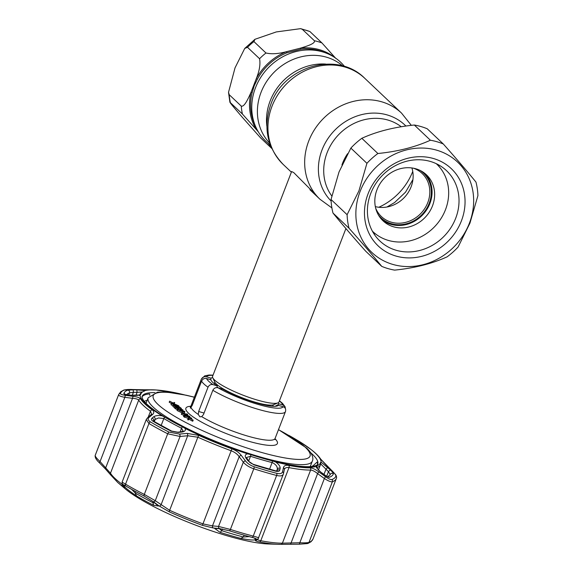 <?xml version="1.0" encoding="UTF-8"?>
<svg xmlns="http://www.w3.org/2000/svg" width="573" height="573" viewBox="0 0 573 573"><rect width="100%" height="100%" fill="white"/><g stroke="black" fill="none" stroke-linecap="round" stroke-linejoin="round"><path stroke-width="0.86" d="M342.754 65.967A53.189 47.559 133.4 0 0 261.037 92.36A53.189 47.559 133.4 0 0 269.69 143.15M270.32 144.933A54.399 48.648 -46.6 0 1 255.479 87.791A54.399 48.648 -46.6 0 1 296.707 51.391A54.399 48.648 -46.6 0 1 344.574 66.504M315.974 194.963L293.734 172.595L291.621 171.528L212.597 376.311A35.59 6.647 21.1 0 0 212.748 377.729A35.59 6.647 21.1 0 0 257.37 400.076A35.59 6.647 21.1 0 0 277.941 402.883A35.59 6.647 21.1 0 0 279.008 401.938L345.913 228.548M271.795 148.464L260.5 137.778L242.085 117.035C237.129 111.212 228.742 101.493 230.367 102.639L229.909 102.316L228.52 92.317L235.03 67.85L244.721 48.454L247.515 47.315L259.569 58.725C260.565 64.14 259.483 70.773 256.31 78.616L251.01 92.346C248.367 98.234 244.449 107.208 241.276 106.112L229.229 94.71L228.52 92.317M324.69 52.558A53.189 47.559 133.4 0 0 300.868 49.242L287.023 52.745A53.189 47.559 133.4 0 0 257.327 79.296L254.183 85.864L252.099 92.847A53.189 47.559 133.4 0 0 255.307 125.852M229.229 94.71A59.313 53.045 133.4 0 0 230.367 102.639L242.415 114.041L256.353 129.584A1.583 0.688 148.3 0 1 256.976 129.462M258.316 131.862L256.353 129.584A53.905 48.204 -46.6 0 1 251.01 92.346A1.583 0.38 -166.4 0 1 252.099 92.847M257.327 79.296L256.31 78.616A53.905 48.204 -46.6 0 1 286.4 51.706C278.363 53.862 271.552 54.292 265.972 52.995L253.925 41.585L254.949 39.293L276.286 31.93L300.667 28.65L302.343 29.338L314.391 40.74C315.594 43.612 306.354 46.327 300.438 48.153L286.4 51.706L287.023 52.745M335.871 58.475L321.94 42.939L309.893 31.529L300.667 28.65M300.868 49.242A1.583 0.487 83.6 0 1 300.438 48.153A53.905 48.204 -46.6 0 1 334.653 57.472M267.792 142.971L271.165 147.053M375.687 208.221A29.66 26.523 133.4 0 0 381.389 216.551A29.66 26.523 133.4 0 0 427.787 202.591A29.66 26.523 133.4 0 0 422.165 173.476A29.66 26.523 133.4 0 0 413.534 168.24M375.329 206.609A29.66 26.523 133.4 0 0 411.113 186.805A29.66 26.523 133.4 0 0 411.901 167.968M378.395 214.947A30.842 27.583 133.4 0 0 405.584 223.964A30.842 27.583 133.4 0 0 429.213 203.265A30.842 27.583 133.4 0 0 420.396 170.575M425.152 173.669A31.637 28.292 -46.6 0 1 429.908 203.465A31.637 28.292 -46.6 0 1 381.74 219.523M376.984 189.727A31.637 28.292 -46.6 0 1 426.484 174.837A31.637 28.292 -46.6 0 1 432.479 205.893A31.637 28.292 -46.6 0 1 382.986 220.784A31.637 28.292 -46.6 0 1 376.984 189.727M436.254 163.67A46.463 41.55 -46.6 0 1 445.486 209.689A46.463 41.55 -46.6 0 1 372.371 231.155M443.301 143.988L427.236 128.782A69.204 61.884 133.4 0 0 414.322 125.021C394.331 127.041 376.833 131.468 361.828 138.301A69.204 61.884 133.4 0 0 350.862 148.106L339.023 171.972L331.036 199.49A69.204 61.884 133.4 0 0 332.985 213.049C341.315 223.32 352.202 236.026 365.653 251.153L381.718 266.359C373.388 256.088 362.501 243.389 349.05 228.262A69.204 61.884 -46.6 0 1 347.102 214.696L358.949 190.83L366.928 163.312A69.204 61.884 -46.6 0 1 377.894 153.514C397.884 151.494 415.389 147.068 430.387 140.227A69.204 61.884 -46.6 0 1 443.301 143.988C456.702 159.058 467.589 171.757 475.97 182.085A69.204 61.884 -46.6 0 1 477.918 195.651L469.932 223.169L458.092 247.035A69.204 61.884 -46.6 0 1 447.126 256.833C432.2 263.652 414.702 268.078 394.632 270.119A69.204 61.884 -46.6 0 1 381.718 266.359M360.131 191.389A62.278 55.696 133.4 0 0 392.734 264.389A62.278 55.696 133.4 0 0 469.387 223.219A62.278 55.696 133.4 0 0 436.784 150.219A62.278 55.696 133.4 0 0 360.131 191.389M368.11 193.71A53.189 47.559 -46.6 0 1 433.568 158.556A53.189 47.559 -46.6 0 1 461.408 220.892A53.189 47.559 -46.6 0 1 395.95 256.052A53.189 47.559 -46.6 0 1 368.11 193.71M370.731 193.466A48.44 43.319 -46.6 0 1 446.517 170.668A48.44 43.319 -46.6 0 1 455.707 218.22A48.44 43.319 -46.6 0 1 379.913 241.025A48.44 43.319 -46.6 0 1 370.731 193.466M438.037 164.566A48.44 43.319 -46.6 0 1 439.298 166.822M375.687 234.028A48.44 43.319 -46.6 0 1 373.36 232.882M430.387 140.227L414.322 125.021M377.894 153.514L361.828 138.301M366.928 163.312L350.862 148.106M347.102 214.696L331.036 199.49M349.05 228.262L332.985 213.049M190.415 408.155L192.22 405.405L201.589 381.117C202.677 378.961 204.332 378.101 206.552 378.531A41.127 7.685 21.1 0 0 208.708 381.267A41.127 7.685 21.1 0 0 212.977 384.619C210.764 384.182 209.109 385.049 208.02 387.205L198.645 411.486L198.272 414.437L199.862 416.8L201.71 416.643L203.465 414.573L212.834 390.292C214.016 388.1 215.749 387.262 218.041 387.778L222.732 389.146A36.378 6.797 21.1 0 0 256.604 402.969A36.378 6.797 21.1 0 0 278.392 405.362L283.083 406.723C285.268 407.51 286.07 409.086 285.49 411.457M171.306 403.464L169.2 402.246L169.622 401.157L173.598 403.263L174.006 402.432L174.693 402.633L174.199 403.872M174.693 402.633L174.185 403.65L173.612 403.707M173.683 403.507L169.622 401.157M173.669 403.55L174.171 403.693M177.702 406.823L178.038 405.569L174.45 404.094L172.165 403.858L177.945 405.806M176.291 404.696L176.026 405.398M171.041 404.746L171.327 403.406L171.041 404.746L172.982 405.77M171.463 403.657C171.263 403.17 172.179 403.242 174.228 403.879L178.755 405.784C178.941 406.257 178.01 406.178 175.968 405.534L171.463 403.657M174.171 404.015L173.898 404.724M184.95 416.571L184.57 416.965M184.735 416.105L184.449 416.85M184.871 415.769L187.65 416.886L185.373 415.482L184.871 415.769M184.356 415.747L183.876 415.217L185.136 415.267L191.797 418.24L184.356 415.747L183.933 416.829L183.503 416.177M183.876 415.217L183.453 416.306M188.238 418.412L183.933 416.829M191.797 418.24L191.454 419.135M184.857 416.22L184.442 417.309M311.196 466.587A93.721 17.505 21.1 0 0 310.523 465.806M188.109 418.662L187.693 419.744L188.367 419.945L188.789 418.856L188.109 418.662L188.624 417.645L193.18 420.138L192.764 421.227L188.782 419.121L188.367 419.945M193.18 420.138L189.205 418.032L188.782 419.121M189.205 418.032L188.789 418.856M192.507 419.937L192.084 421.026M185.265 413.978L183.066 413.642L186.182 414.852L185.265 413.978L185.093 414.429M183.833 415.325L181.312 414.343L181.727 413.255L187.443 414.121L185.853 414.071L187.02 415.174L189.885 416.435L181.698 413.226L181.319 414.322M187.693 414.365L187.335 415.303M187.536 416.772L184.807 415.712M189.885 416.435L189.505 417.423M184.384 411.779L180.989 409.759L181.842 410.569L181.132 410.361L180.044 409.337L184.878 411.579L184.678 412.245L182.658 411.865L177.63 409.494L177.838 408.8L178.54 409.129L178.346 409.709L182.4 411.636C184.177 412.094 184.757 411.994 184.148 411.35L183.919 411.93M182.615 411.7L181.591 411.221M181.842 410.569L181.541 411.357M181.132 410.361L180.853 411.092M179.879 410.662L180.044 409.337M177.838 408.8L177.415 409.888M184.678 412.245L184.255 413.334L182.235 412.954L177.207 410.583M182.658 411.865L182.235 412.954M177.551 407.439L179.285 408.613L182.894 409.817L175.961 407.797L175.539 408.886L174.285 407.697L174.708 406.615L176.441 407.79L178.575 408.406L177.551 407.439L177.322 408.04M175.961 407.797L174.708 406.615M179.743 410.11L178.339 409.702M177.215 409.373L175.539 408.886M182.894 409.817L182.715 410.297M172.946 406.544L173.204 405.19L172.946 406.544L174.407 407.389M178.955 406.551L181.412 408.413L174.937 405.555L174.085 405.677L176.513 406.923L173.361 405.455L174.65 405.319L180.151 407.69L178.955 406.551L178.762 407.045M174.593 405.469L174.414 405.92M181.412 408.413L181.132 409.151M177.401 407.847L176.341 407.36M177.544 406.637L177.129 407.725M174.937 405.555L174.729 406.092M176.513 406.923L176.248 407.604M184.456 412.66L184.255 413.334M184.177 416.213L184.649 416.335M177.823 406.508L178.296 406.83M198.272 414.437A45.081 8.423 21.1 0 1 193.495 410.698A45.081 8.423 21.1 0 1 191.11 407.661C190.164 408.57 190.093 408.148 190.873 406.386L201.266 379.34A45.081 8.423 -158.9 0 1 201.324 379.168L190.974 405.992A45.081 8.423 21.1 0 0 190.873 406.386M212.963 375.372A41.127 7.685 21.1 0 0 206.473 376.826C204.189 376.311 202.448 377.149 201.266 379.34M206.473 376.826L211.165 378.194A36.378 6.797 21.1 0 1 212.647 377.478M210.578 379.706L211.165 378.194M206.552 378.531L210.857 379.784A36.378 6.797 21.1 0 0 217.282 385.873L212.977 384.619M217.532 387.663L217.017 386.567L217.282 385.873M285.418 408.664L285.082 406.744L283.005 405.018A41.127 7.685 21.1 0 0 279.366 401M283.005 405.018L278.7 403.764L278.406 404.481M278.184 402.769A36.378 6.797 21.1 0 1 278.7 403.764L278.428 404.466L275.09 406.307M117.73 482.48L125.279 488.862A86.996 16.252 21.1 0 0 227.746 535.97A86.996 16.252 21.1 0 0 268.092 543.963L277.969 544.314A97.618 18.236 -158.9 0 1 259.39 541.936C256.296 541.299 254.985 540.747 255.458 540.282L256.482 539.372C256.847 538.928 255.379 538.255 252.07 537.367A115.409 21.559 -158.9 0 1 241.004 534.301A115.409 21.559 -158.9 0 1 229.458 530.784L219.409 528.571L213.328 528.005L202.391 525.334A97.618 18.236 -158.9 0 1 169.407 511.911L159.122 505.952L153.356 501.697L144.296 496.132A115.409 21.559 -158.9 0 1 125.731 485.968C123.188 484.479 122.25 484.164 122.923 485.037L124.527 487.014C125.308 487.988 124.67 487.745 122.615 486.291A97.618 18.236 -158.9 0 1 117.73 482.48L110.632 474.874A1.977 1.884 148.2 0 1 110.489 473.219A98.857 18.472 21.1 0 0 122.271 484.364L122.285 484.314M307.214 543.598L299.249 544.207L280.749 544.35A97.618 18.236 -158.9 0 1 277.969 544.314L280.82 544.35A1.977 1.762 89.3 0 1 280.749 544.35M240.954 534.301A115.309 21.545 21.1 0 0 252.013 537.374C255.178 538.226 256.582 538.864 256.224 539.286L255.794 539.687C253.56 540.389 248.589 539.959 240.882 538.398A93.37 17.441 -158.9 0 1 230.718 535.597A93.37 17.441 -158.9 0 1 220.068 532.331L214.725 528.528L219.846 528.686L229.422 530.791A115.309 21.545 21.1 0 0 240.954 534.301M256.224 538.985L255.622 538.577M282.546 471.729A1.977 1.74 12.1 0 1 283.492 473.613L283.406 473.878C282.876 475.877 280.627 476.399 276.644 475.461A116.656 21.795 -158.9 0 1 265.457 472.36A116.656 21.795 -158.9 0 1 253.789 468.8C249.362 467.296 245.874 465.097 243.324 462.203A1.977 1.21 -36.8 0 1 245.488 460.936C247.543 463.528 250.43 465.462 254.154 466.737A115.352 21.552 21.1 0 0 265.686 470.254A115.352 21.552 21.1 0 0 276.752 473.327C280.104 474.1 282.031 473.57 282.546 471.729L283.427 467.697C283.929 465.677 285.741 464.918 288.864 465.426A97.56 18.229 21.1 0 0 310.215 467.84C312.314 467.926 315.078 469.201 318.509 471.665L325.285 476.564C328.465 478.82 330.664 479.816 331.867 479.551A115.352 21.552 21.1 0 0 335.914 475.977C335.964 475.117 334.632 473.355 331.925 470.698L320.414 458.83A97.56 18.229 21.1 0 0 311.519 449.884L310.96 449.454A96.765 18.078 -158.9 0 1 321.102 462.146L330.664 470.175C332.505 472.002 333.407 473.205 333.371 473.792A112.186 20.957 -158.9 0 1 329.432 477.266C328.601 477.438 327.119 476.757 324.97 475.21L322.098 473.105C319.054 470.784 317.048 468.607 316.074 466.58L316.64 465.921A96.142 17.964 21.1 0 0 320.479 462.533L321.102 462.146M247.966 460.835L246.204 458.472C244.564 455.993 245.022 454.446 247.579 453.837L250.91 454.668A96.142 17.964 21.1 0 0 261.875 458.035A96.142 17.964 21.1 0 0 272.34 460.914L275.634 462.01C278.815 464.288 280.326 466.408 280.161 468.37L279.774 470.104C279.416 471.371 278.106 471.737 275.828 471.214A112.186 20.957 -158.9 0 1 265.07 468.227A112.186 20.957 -158.9 0 1 253.846 464.803L247.966 460.835A1.977 1.21 -36.5 0 1 248.782 461.186L246.454 457.519L250.516 456.287L248.682 461.05M219.33 528.643L221.808 530.691A96.88 18.1 21.1 0 0 232.86 534.079A96.88 18.1 21.1 0 0 243.403 536.987L249.241 536.636M279.774 470.104A1.977 1.733 12.2 0 0 276.952 470.891L277.332 469.151C277.504 466.694 275.935 464.553 272.626 462.74L272.118 462.583A96.88 18.1 -158.9 0 1 261.575 459.675A96.88 18.1 -158.9 0 1 250.516 456.287A1.977 0.573 -72.2 0 0 250.91 454.668M299.085 441.303L310.96 449.454A96.765 18.078 -158.9 0 0 299.085 441.303L296.363 439.699A96.142 17.964 21.1 0 0 288.763 435.337M142.025 396.867A94.115 17.584 -158.9 0 1 149.625 393.916L149.775 395.32M131.138 395.298A1.977 0.91 97 0 0 130.945 395.22A1.977 0.91 97 0 0 130.73 395.248L127.457 394.854C125.029 394.539 123.818 394.124 123.832 393.615A112.186 20.957 -158.9 0 1 127.765 390.141L133.151 389.819L133.423 392.304L129.491 392.877A109.536 20.463 21.1 0 0 126.576 394.668M131.74 489.449L135.128 492.938A96.88 18.1 21.1 0 0 152.862 502.643L154.997 502.994M177.637 432.178A1.977 0.938 84.3 0 1 178.174 432.443L171.062 431.125A112.186 20.957 -158.9 0 1 153.012 421.241A1.977 1.296 -59.4 0 1 153.822 421.32L171.649 431.082L177.637 432.178L180.896 431.856L183.152 431.089L181.569 428.239A96.88 18.1 -158.9 0 1 163.842 418.534L158.499 417.961L155.133 419.436L153.371 421.012M324.97 475.21A1.977 0.573 -53.6 0 0 324.884 475.053L327.484 476.851L330.134 474.838A109.536 20.463 21.1 0 0 330.234 474.544L328.458 471.651L320.715 463.908A1.977 1.941 -168.2 0 0 320.479 462.533M124.513 389.969A1.977 1.898 69.7 0 0 123.775 390.077L123.775 390.077C126.053 389.547 128.925 389.361 132.392 389.525L141.015 389.726L124.513 389.969A115.352 21.552 21.1 0 0 120.466 393.544C120.459 394.296 122.235 394.912 125.781 395.391L133.473 396.38C137.355 396.896 139.719 397.705 140.557 398.815A97.56 18.229 21.1 0 0 152.174 409.817C154.18 411.4 154.309 412.954 152.576 414.465L149.052 417.423C147.512 418.849 147.984 420.353 150.477 421.95A115.352 21.552 21.1 0 0 169.028 432.106L179.471 434.076L187.142 433.389L198.938 435.423A97.56 18.229 21.1 0 0 231.907 448.831C236.033 450.442 239.17 452.641 241.319 455.435L245.488 460.936M150.498 389.812A1.977 1.762 89.3 0 1 150.756 389.805L141.015 389.726M149.052 417.423A1.977 1.676 50 0 0 147.612 417.71L151.659 414.172L150.477 411.264A98.857 18.472 -158.9 0 1 138.702 400.119C137.957 399.18 135.901 398.579 132.535 398.314L124.842 397.333A1.977 0.91 -82.9 0 1 125.781 395.391M140.557 398.815A1.977 1.884 -31.8 0 0 138.702 400.119L110.489 473.219L100.06 461.566A1.977 0.673 135.9 0 0 99.552 462.941C96.422 460.112 94.953 457.655 95.147 455.571L95.147 455.571A1.977 1.941 -163.6 0 1 95.197 455.42L118.597 394.783A116.656 21.795 -158.9 0 1 118.704 394.468L95.304 455.105A116.656 21.795 21.1 0 0 95.197 455.42C95.132 456.43 96.751 458.479 100.06 461.566L124.842 397.333C120.652 396.537 118.575 395.685 118.597 394.783A1.977 1.941 16.4 0 1 120.466 393.544M99.638 462.991A1.977 0.673 135.9 0 1 99.552 462.941L105.346 468.872A1.977 0.68 135.5 0 1 105.84 467.489L132.535 398.314A1.977 0.91 -82.5 0 1 133.473 396.38M151.157 414.752A1.977 1.683 50.4 0 1 152.576 414.465M122.357 482.681C121.462 481.872 122.522 482.359 125.544 484.149A116.656 21.795 21.1 0 0 144.303 494.42L155.269 500.695L169.651 510.314A98.857 18.472 21.1 0 0 203.064 523.901L212.483 525.885L218.535 526.437L243.324 462.203L239.177 456.702C237.444 454.174 234.808 452.204 231.27 450.801A98.857 18.472 -158.9 0 1 197.857 437.213L187.7 435.759L180.051 436.461L167.703 433.782A116.656 21.795 -158.9 0 1 148.944 423.504L146.258 419.543L122.035 482.308L122.558 484.686A1.977 1.891 -38.6 0 0 122.923 485.037M153.356 501.697A1.977 1.16 126.7 0 0 155.269 500.695L180.051 436.461A1.977 0.938 -95.5 0 0 179.471 434.076M159.122 505.952A1.977 1.16 126.2 0 0 161.006 504.935L187.7 435.759A1.977 0.945 -95 0 0 187.142 433.389M213.328 528.005A1.977 1.433 95.6 0 1 212.483 525.885L239.177 456.702A1.977 1.218 -37.3 0 1 241.319 455.435M288.864 465.426A1.977 1.347 100.9 0 1 288.985 467.618C286.307 467.203 284.738 467.948 284.272 469.846M284.409 469.38L284.351 469.574A1.977 1.748 12 0 0 283.427 467.697M257.578 539.021C257.076 539.594 258.144 540.16 260.779 540.719A98.857 18.472 21.1 0 0 282.41 543.161L299.586 542.746C304.349 542.946 307.486 542.832 308.983 542.402A116.656 21.795 21.1 0 0 312.965 539.1L311.032 541.743L307.894 543.483A1.977 1.898 -110.3 0 0 308.983 542.402L332.383 481.757C330.95 482.086 328.279 481.005 324.368 478.505L317.6 473.606C314.756 471.343 312.428 470.161 310.616 470.061A98.857 18.472 -158.9 0 1 288.985 467.618L260.779 540.719A1.977 1.347 100.9 0 1 259.39 541.936M219.409 528.571A1.977 1.433 94.9 0 1 218.535 526.437L230.389 529.445A116.656 21.795 21.1 0 0 253.245 536.106C257.184 537.145 258.975 537.818 258.624 538.111M318.509 471.665A1.977 0.573 125.7 0 1 317.6 473.606L290.575 544.25L280.82 544.35A1.977 1.762 89.3 0 0 282.41 543.161L310.616 470.061A1.977 1.762 89.3 0 0 310.215 467.84M325.285 476.564A1.977 0.573 126.1 0 1 324.368 478.505L299.271 544.207L290.561 544.25M326.051 465.004A1.977 0.695 -46.1 0 1 326.13 465.054L320.808 459.281C319.011 456.437 315.916 453.307 311.519 449.884M246.204 458.472A1.977 1.21 -36.7 0 1 247.027 458.823M323.974 474.387L325.973 469.208A1.977 0.688 -45.6 0 1 328.179 467.733M326.689 476.235L328.458 471.651A1.977 0.688 -45.4 0 1 330.664 470.175M324.884 475.053L322.012 472.947A1.977 0.573 -53.8 0 1 322.098 473.105M123.997 485.03L123.095 485.123L122.973 484.665M123.768 485.976L123.095 485.123C122.464 484.3 123.36 484.593 125.781 486.019A115.309 21.545 21.1 0 0 144.332 496.168L152.955 501.475L158.37 506.045L153.621 505.3A93.37 17.441 -158.9 0 1 136.532 495.939C130.501 491.913 126.253 488.59 123.768 485.976L125.423 485.804M153.012 421.241C151.315 420.152 151 419.121 152.06 418.14L153.564 416.858C155.398 415.583 158.234 415.232 162.087 415.819L164.895 417.201A96.142 17.964 21.1 0 0 182.493 426.835L185.122 428.425C185.981 430.423 184.757 431.655 181.44 432.121L178.174 432.443M180.896 431.856A1.977 0.938 84.5 0 1 181.44 432.121M152.06 418.14A1.977 1.676 49.7 0 1 153.621 420.711L153.478 421.091M153.564 416.858A1.977 1.676 49.9 0 1 155.133 419.436L154.295 421.599M127.457 394.854A1.977 0.91 -83.2 0 1 127.664 394.826L127.664 394.826A1.977 0.91 -83.2 0 1 127.858 394.897M142.376 391.975L137.076 392.362L136.811 389.876L145.098 390.535A96.765 18.078 -158.9 0 1 157.009 390.041A96.765 18.078 -158.9 0 1 183.833 394.69M133.151 389.819L136.811 389.876M139.941 394.89A1.977 1.941 11.8 0 1 140.779 394.374A96.142 17.964 -158.9 0 1 144.618 390.979L145.098 390.535M139.526 395.549L140.099 394.826C138.902 395.399 135.851 395.535 130.945 395.22L125.344 394.489M140.779 394.374L140.07 394.976L130.73 395.248M312.306 466.465L317.098 462.053A94.115 17.584 -158.9 0 1 317.478 464.567M312.729 466.408A91.15 17.025 21.1 0 0 312.543 465.849M146.323 402.525A91.15 17.025 21.1 0 0 145.485 402.755M147.182 400.298A91.15 17.025 21.1 0 0 144.31 401.415M276.637 470.949L277.332 469.151A1.977 1.74 12.2 0 1 280.161 468.37M254.441 538.097L255.794 539.687M283.492 473.613L284.351 469.574M256.482 539.372A1.977 1.948 -131.6 0 0 258.086 538.914L257.005 539.845A1.977 1.955 -130.1 0 1 255.458 540.282M122.558 484.686L124.212 486.721A1.977 1.891 -40 0 0 124.527 487.014M110.632 474.874L105.346 468.872A1.977 0.68 135.5 0 0 105.425 468.922M299.249 544.207L307.894 543.483M272.01 106.263A59.313 53.045 133.4 0 0 283.255 164.494C267.018 147.419 262.9 127.321 270.9 104.193C283.793 66.239 337.261 50.345 364.808 78.343A59.313 53.045 133.4 0 0 272.01 106.263M411.328 125.351L401.53 113.103A59.313 53.045 133.4 0 0 308.732 141.022A59.313 53.045 133.4 0 0 319.978 199.261L331.882 207.913M378.817 207.261A59.313 53.045 133.4 0 0 412.746 171.42M405.913 126.039A52.96 47.358 133.4 0 0 322.019 149.947A52.96 47.358 133.4 0 0 331.108 201.008M401.236 126.74A49.436 44.207 133.4 0 0 327.097 152.726A49.436 44.207 133.4 0 0 331.81 195.987M347.596 153.686A42.015 37.574 133.4 0 0 342.597 163.14A42.015 37.574 133.4 0 0 341.945 164.952M325.736 64.076A53.189 47.559 133.4 0 0 270.141 100.977A53.189 47.559 133.4 0 0 266.868 126.261M272.304 406.243A31.243 5.837 21.1 0 0 272.941 405.562L273.643 404.696L277.941 402.883M214.381 383.781L214.653 383.065A31.243 5.837 21.1 0 0 214.667 384.003M217.26 387.09A31.243 5.837 21.1 0 0 218.17 387.814M212.748 377.729L214.717 381.962A32.167 6.009 21.1 0 0 255.049 402.16A32.167 6.009 21.1 0 0 273.643 404.696M242.415 114.041A59.313 53.045 -46.6 0 1 241.276 106.112M259.569 58.725A59.313 53.045 -46.6 0 1 265.972 52.995M314.391 40.74A59.313 53.045 -46.6 0 1 321.94 42.939M253.925 41.585A59.313 53.045 133.4 0 0 247.515 47.315M309.893 31.529A59.313 53.045 133.4 0 0 302.343 29.338M208.02 387.205A45.081 8.423 -158.9 0 1 203.845 383.881A45.081 8.423 -158.9 0 1 201.589 381.117M201.71 416.643A45.081 8.423 21.1 0 0 246.727 435.809A45.081 8.423 21.1 0 0 275.09 438.452L274.997 439.62M275.004 438.725A49.034 9.161 -158.9 0 1 247.063 440.787A49.034 9.161 -158.9 0 1 188.624 413.312A49.034 9.161 -158.9 0 1 190.852 406.257M194.347 397.254A84.03 15.7 21.1 0 0 157.933 404.373A84.03 15.7 21.1 0 0 258.946 451.703A84.03 15.7 21.1 0 0 305.337 447.32A84.03 15.7 21.1 0 0 278.457 429.714M310.194 466.658L312.321 461.143A87.984 16.438 -158.9 0 1 241.842 451.166A87.984 16.438 -158.9 0 1 153.063 406.988A87.984 16.438 -158.9 0 1 148.149 397.798L157.546 392.161L166.528 392.075L186.289 395.22L194.376 397.168M191.898 403.621L192.807 403.886M198.645 411.486L204.052 413.061M285.619 411.056L285.44 411.629A45.081 8.423 -158.9 0 1 257.614 409.151A45.081 8.423 -158.9 0 1 212.834 390.292M218.041 387.778A41.127 7.685 21.1 0 0 258.144 404.431A41.127 7.685 21.1 0 0 283.083 406.723M254.154 466.737A1.977 0.602 107.6 0 1 253.789 468.8L230.389 529.445A1.977 0.602 107.6 0 1 229.458 530.784M316.074 466.58A96.765 18.078 -158.9 0 1 275.634 462.01M253.846 464.803A1.977 0.602 -72.4 0 0 253.638 464.438C250.867 463.292 249.248 462.21 248.782 461.186M222.439 529.044L221.808 530.691L220.068 532.331M154.961 392.634A94.115 17.584 21.1 0 0 142.125 396.38L142.197 397.949C143.386 400.326 143.794 402.712 157.059 412.116C178.969 427.279 224.623 447.284 261.718 457.934C286.758 465.054 304.034 467.84 313.531 466.272C316.812 465.34 318.216 464.631 317.729 464.144A94.115 17.584 21.1 0 0 310.738 452.749M135.901 395.413L137.076 392.362L133.423 392.304L132.248 395.349M164.895 417.201A1.977 1.318 -59.1 0 0 163.842 418.534L161.149 425.51M135.643 491.598L135.128 492.938L136.532 495.939M140.987 389.719L156.307 389.991A97.56 18.229 21.1 0 0 150.756 389.805M148.171 417.244L150.477 411.264A1.977 1.59 -54 0 1 152.174 409.817M125.731 485.968A1.977 1.296 120.6 0 1 125.544 484.149L148.944 423.504A1.977 1.296 -59.4 0 1 150.477 421.95M144.296 496.132A1.977 0.945 117 0 1 144.303 494.42L167.703 433.782A1.977 0.945 -63 0 1 169.028 432.106M169.407 511.911A1.977 0.537 114.2 0 1 169.651 510.314L197.857 437.213A1.977 0.537 -65.8 0 1 198.938 435.423M202.391 525.334L231.907 448.831M252.07 537.367A1.977 0.996 104.7 0 0 253.245 536.106L276.644 475.461A1.977 0.996 104.7 0 0 276.752 473.327M336.473 478.14A116.656 21.795 -158.9 0 1 336.365 478.455A116.656 21.795 -158.9 0 1 332.383 481.757A1.977 1.898 69.7 0 0 331.867 479.551M335.914 475.977A1.977 1.941 16.4 0 1 336.523 477.997C336.466 475.089 336.193 475.282 332.018 470.755L326.13 465.054M320.414 458.83A1.977 1.884 -31.8 0 1 320.808 459.281M316.783 467.554A1.977 1.891 -108.2 0 0 316.64 465.921M320.715 463.908L320.465 464.746A96.88 18.1 -158.9 0 1 316.812 467.604M330.048 475.038L330.234 474.544A1.977 1.941 16.4 0 1 333.371 473.792M329.432 477.266A1.977 1.898 -110.3 0 0 327.856 476.757M153.621 505.3L152.862 502.643L153.235 501.683M180.151 431.927L181.569 428.239A1.977 0.917 -63.2 0 1 182.493 426.835M171.649 431.082A1.977 0.945 117 0 0 171.062 431.125M153.822 421.32L153.177 420.811L153.184 421.356M123.832 393.615A1.977 1.941 16.4 0 1 125.365 394.389M127.765 390.141A1.977 1.898 69.7 0 1 129.491 392.877L128.696 394.947M162.087 415.819A96.765 18.078 -158.9 0 1 140.07 394.976M247.579 453.837A96.765 18.078 -158.9 0 1 185.122 428.425M269.561 469.194L272.118 462.583A1.977 1.024 -75.5 0 0 272.34 460.914M244.091 535.203L243.403 536.987L240.882 538.398M253.638 464.438L275.391 470.777A1.977 0.996 104.7 0 1 275.828 471.214M122.271 484.364A1.977 1.59 126 0 0 122.615 486.291M283.255 164.494L291.371 172.172M309.9 189.72L319.978 199.261M386.904 207.011L394.611 202.52L405.534 192.163L412.94 179.507M364.808 78.343L401.53 113.103M272.669 406.271L272.941 405.562M214.653 383.065L214.717 381.955M244.721 48.454L254.949 39.293M312.321 461.143C313.445 459.095 313.338 454.468 306.655 448.072L278.492 429.621M146.022 403.306L148.149 397.798M176.935 410.089L177.358 409M190.974 405.992L190.257 406.923M213.049 375.143L209.023 375.021L204.733 375.845L201.324 379.168M285.44 411.629L275.09 438.452M285.082 406.744L282.525 403.378L279.459 400.763M123.775 390.077L120.71 391.767L118.704 394.468M147.612 417.71L146.258 419.543M283.277 474.308L258.086 538.914M336.523 477.997L312.965 539.1M320.465 464.746L318.509 469.824M316.554 467.826L316.633 467.217C315.608 466.279 319.935 471.901 322.012 472.947M144.554 391.001C141.86 391.975 140.242 393.307 139.697 394.99M184.313 394.79L156.307 389.991M275.391 470.777L276.888 471.106M95.147 455.571L95.304 455.105"/></g></svg>
